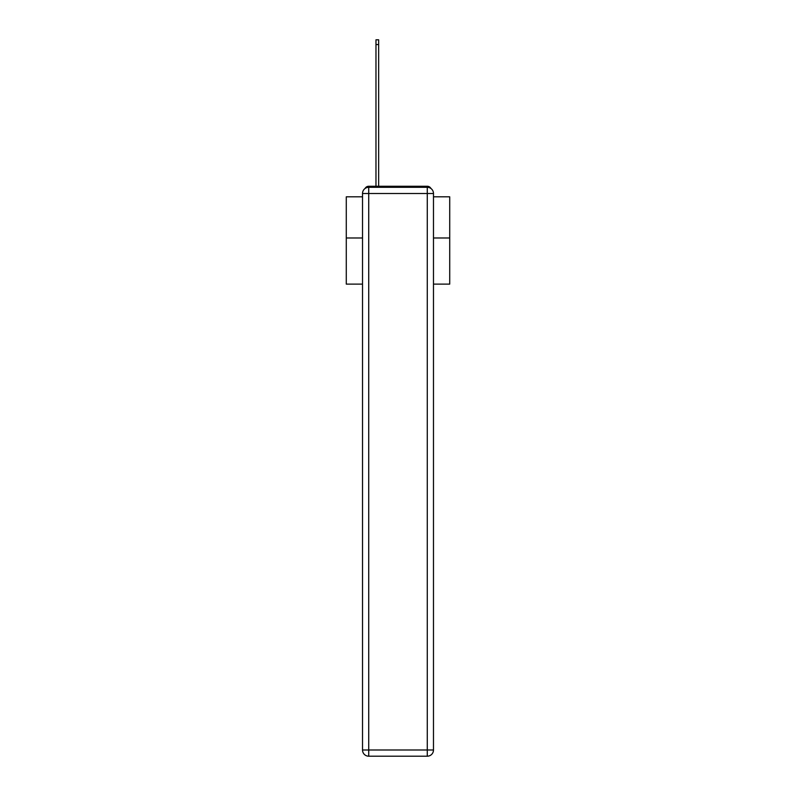 <?xml version="1.0" encoding="UTF-8"?>
<svg xmlns="http://www.w3.org/2000/svg" width="796" height="796" viewBox="0 0 796 796"><rect width="100%" height="100%" fill="white"/><g stroke="black" fill="none" stroke-linecap="round" stroke-linejoin="round"><path stroke-width="1.19" d="M433.482 284.112L449.72 284.112L449.72 196.821L433.482 196.821M362.518 237.984L346.28 237.984L346.28 196.821L362.518 196.821M346.28 237.984L346.28 284.112L362.518 284.112M430.954 188.503A4.139 4.139 0 0 0 427.273 186.264L368.727 186.264A4.139 4.139 0 0 0 365.046 188.503M449.72 237.984L433.482 237.984M368.727 186.264L375.971 186.264L375.971 39.8L378.657 39.8L378.657 186.264L381.861 186.264M414.139 186.264L427.273 186.264M368.727 187.299L427.273 187.299A6.209 6.209 0 0 1 433.482 193.508L433.482 749.991A6.209 6.209 0 0 1 427.273 756.2L368.727 756.2L368.727 749.991L427.273 749.991L427.273 193.508L368.727 193.508L368.727 749.991L362.518 749.991L362.518 193.508L368.727 193.508L368.727 187.299A6.209 6.209 0 0 0 362.518 193.508A6.209 6.209 0 0 1 368.727 187.299M362.518 749.991A6.209 6.209 0 0 0 368.727 756.2A6.209 6.209 0 0 1 362.518 749.991M427.273 756.2A6.209 6.209 0 0 0 433.482 749.991L427.273 749.991L427.273 756.2M433.482 193.508A6.209 6.209 0 0 0 427.273 187.299L427.273 193.508L433.482 193.508M375.971 44.556L378.657 44.556"/></g></svg>
